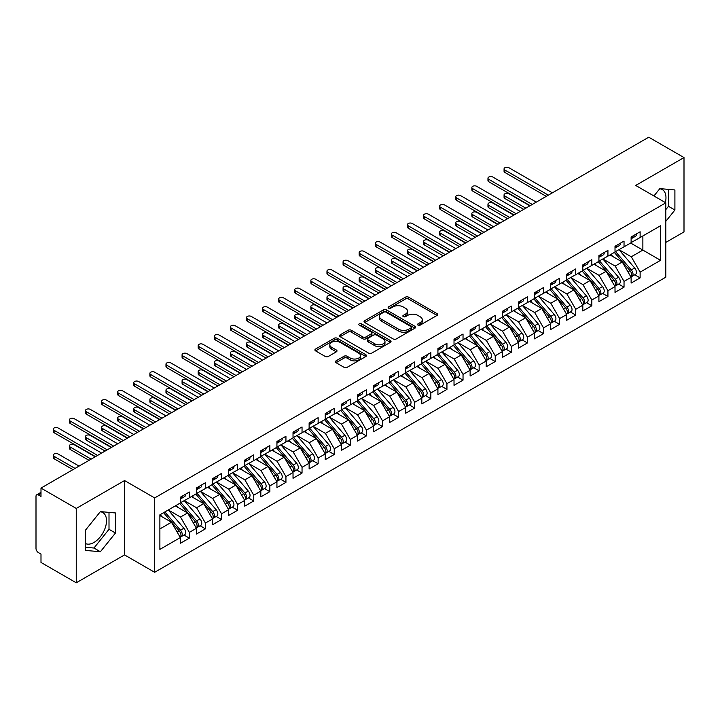 <?xml version="1.0" encoding="UTF-8"?>
<svg xmlns="http://www.w3.org/2000/svg" width="720" height="720" viewBox="0 0 720 720"><rect width="100%" height="100%" fill="white"/><g stroke="black" fill="none" stroke-linecap="round" stroke-linejoin="round"><path stroke-width="1.08" d="M418.005 325.125A1.566 0.9 0 0 0 420.219 325.125L437.004 315.432A2.232 1.287 0 0 0 437.661 314.514A2.232 1.287 0 0 0 437.004 313.605L408.564 297.18A2.232 1.287 0 0 0 405.396 297.18L388.611 306.873A1.566 0.9 0 0 0 388.152 307.512A1.566 0.9 0 0 0 388.611 308.151A1.566 0.9 0 0 0 390.825 308.151L392.994 306.9A7.155 4.131 0 0 1 403.11 306.9L405.477 308.268A7.155 4.131 0 0 1 407.574 311.184A7.155 4.131 0 0 1 405.477 314.109L403.308 315.36A1.566 0.9 0 0 0 402.849 315.999A1.566 0.9 0 0 0 403.308 316.638A1.566 0.9 0 0 0 405.522 316.638L407.691 315.387A7.155 4.131 0 0 1 417.807 315.387L420.174 316.755A7.155 4.131 0 0 1 422.271 319.671A7.155 4.131 0 0 1 420.174 322.596L418.005 323.847A1.566 0.9 0 0 0 417.546 324.486A1.566 0.9 0 0 0 418.005 325.125L418.005 323.847M85.347 543.483A17.757 10.251 120 0 0 93.96 542.457A17.757 10.251 120 0 0 105.561 526.806A17.757 10.251 120 0 0 102.834 512.577A17.757 10.251 120 0 0 100.26 511.776M659.709 188.784A17.757 10.251 -60 0 1 662.292 189.585A17.757 10.251 -60 0 1 665.352 202.563M336.024 360.864A2.232 1.287 0 0 0 335.376 361.782A2.232 1.287 0 0 0 336.024 362.691L344.007 367.299A2.232 1.287 0 0 0 347.166 367.299L365.814 356.535A2.232 1.287 0 0 0 366.471 355.617A2.232 1.287 0 0 0 365.814 354.708L337.374 338.283A2.232 1.287 0 0 0 334.206 338.283L315.567 349.047A2.232 1.287 0 0 0 314.91 349.965A2.232 1.287 0 0 0 315.567 350.874L325.206 356.445A2.232 1.287 0 0 0 328.365 356.445L336.339 351.837A2.232 1.287 0 0 0 336.996 350.919A2.232 1.287 0 0 0 336.339 350.01L331.56 347.247A5.976 3.447 0 0 1 329.814 344.808A5.976 3.447 0 0 1 333.504 341.622A5.976 3.447 0 0 1 340.02 342.369L358.74 353.178A5.976 3.447 0 0 1 360.495 355.617A5.976 3.447 0 0 1 356.805 358.812A5.976 3.447 0 0 1 350.289 358.056L347.166 356.256A2.232 1.287 0 0 0 344.007 356.256L336.024 360.864L336.024 362.691M665.811 242.424L684 231.921L684 157.554L648.738 137.205L40.995 488.079L40.995 496.449L38.412 494.964A3.411 1.971 -120 0 0 36.711 494.793A3.411 1.971 -120 0 0 36 496.359L36 548.406A3.411 1.971 -120 0 0 38.412 552.591L40.995 554.076L40.995 562.446L76.248 582.795L124.551 554.913L154.656 572.292L154.656 497.934L124.551 480.555L76.248 508.437L40.995 488.079M684 157.554L635.706 185.445L665.811 202.824L154.656 497.934M393.156 338.922A2.232 1.287 0 0 0 396.315 338.922L414.963 328.158A2.232 1.287 0 0 0 415.62 327.249A2.232 1.287 0 0 0 414.963 326.331L386.514 309.915A2.232 1.287 0 0 0 383.355 309.915L364.707 320.679A2.232 1.287 0 0 0 364.05 321.588A2.232 1.287 0 0 0 364.707 322.497L393.156 338.922M359.883 325.458A1.566 0.9 0 0 1 361.467 325.683L390.357 342.36L371.745 353.115A2.232 1.287 0 0 1 368.577 353.115L340.137 336.69L348.12 332.118L348.12 330.255L340.137 334.863A2.232 1.287 0 0 0 339.48 335.772A2.232 1.287 0 0 0 340.137 336.69L340.137 334.863M348.12 332.118A2.232 1.287 0 0 1 351.279 332.118L351.279 330.255A2.232 1.287 0 0 0 348.12 330.255M351.279 330.255L362.808 336.915A2.232 1.287 0 0 0 365.976 336.915L371.268 333.864A2.232 1.287 0 0 0 371.925 332.946A2.232 1.287 0 0 0 371.268 332.037L359.253 325.098A1.566 0.9 0 0 1 358.803 324.459A1.566 0.9 0 0 1 359.766 323.631A1.566 0.9 0 0 1 361.467 323.82L390.384 340.524A2.232 1.287 0 0 1 391.041 341.433A2.232 1.287 0 0 1 390.384 342.342L390.384 340.524M154.656 572.292L665.811 277.182L665.811 202.824M630.63 243.027L660.573 260.316L660.573 225.738L640.125 237.537L640.125 231.777L631.116 236.979L631.116 242.748L624.033 246.834L624.033 241.074L615.015 246.276L615.015 252.036L607.932 256.131L607.932 250.362L598.914 255.573L598.914 261.333L591.831 265.428L591.831 259.659L582.813 264.87L582.813 270.63L575.73 274.716L575.73 268.956L566.712 274.158L566.712 279.927L559.629 284.013L559.629 278.253L550.62 283.455L550.62 289.215L543.537 293.31L543.537 287.55L534.519 292.752L534.519 298.512L527.436 302.607L527.436 296.838L518.418 302.049L518.418 307.809L511.335 311.895L511.335 306.135L502.317 311.337L502.317 317.106L495.234 321.192L495.234 315.432L486.216 320.634L486.216 326.403L479.133 330.489L479.133 324.729L470.124 329.931L470.124 335.691L463.032 339.786L463.032 334.017L454.023 339.228L454.023 344.988L446.94 349.074L446.94 343.314L437.922 348.516L437.922 354.285L430.839 358.371L430.839 352.611L421.821 357.813L421.821 363.582L414.738 367.668L414.738 361.908L405.72 367.11L405.72 372.87L398.637 376.965L398.637 371.196L389.619 376.407L389.619 382.167L382.536 386.262L382.536 380.493L373.527 385.704L373.527 391.464L366.444 395.55L366.444 389.79L357.426 394.992L357.426 400.761L350.343 404.847L350.343 399.087L341.325 404.289L341.325 410.049L334.242 414.144L334.242 408.384L325.224 413.586L325.224 419.346L318.141 423.441L318.141 417.672L309.123 422.883L309.123 428.643L302.04 432.729L302.04 426.969L293.031 432.171L293.031 437.94L285.939 442.026L285.939 436.266L276.93 441.468L276.93 447.228L269.847 451.323L269.847 445.563L260.829 450.765L260.829 456.525L253.746 460.62L253.746 454.851L244.728 460.062L244.728 465.822L237.645 469.908L237.645 464.148L228.627 469.35L228.627 475.119L221.544 479.205L221.544 473.445L212.526 478.647L212.526 484.416L205.443 488.502L205.443 482.742L196.434 487.944L196.434 493.704L189.351 497.799L189.351 492.03L180.333 497.241L180.333 503.001L159.885 514.809L159.885 549.387L180.333 537.579L171.477 522.243L159.885 515.547M660.573 260.316L640.125 272.115L631.278 256.779L619.038 249.714M634.779 274.788L640.125 277.884L640.125 272.115M640.125 277.884L631.116 283.086L631.116 277.326L624.033 281.412L615.177 266.076L602.937 259.011M618.678 284.085L624.033 287.172L624.033 281.412M624.033 287.172L615.015 292.383L615.015 286.614L607.932 290.709L599.076 275.373L586.836 268.308M602.577 293.382L607.932 296.469L607.932 290.709M607.932 296.469L598.914 301.671L598.914 295.911L591.831 300.006L582.975 284.661L570.744 277.605L586.368 295.857L582.993 297.81A4.554 2.628 60 0 1 584.748 302.139A4.554 2.628 60 0 1 583.803 304.218A4.554 2.628 60 0 1 583.065 304.434M586.476 302.679L591.831 305.766L591.831 300.006M591.831 305.766L582.813 310.968L582.813 305.208L575.73 309.294L566.874 293.958L554.643 286.893M570.384 311.967L575.73 315.063L575.73 309.294M575.73 315.063L566.712 320.265L566.712 314.505L559.629 318.591L550.782 303.255L538.542 296.19M554.283 321.264L559.629 324.351L559.629 318.591M559.629 324.351L550.62 329.562L550.62 323.793L543.537 327.888L534.681 312.552L522.441 305.487M538.182 330.561L543.537 333.648L543.537 327.888M543.537 333.648L534.519 338.85L534.519 333.09L527.436 337.185L518.58 321.849L506.34 314.784L521.973 333.036L518.589 334.989A4.554 2.628 60 0 1 520.353 339.318A4.554 2.628 60 0 1 519.408 341.397A4.554 2.628 60 0 1 518.67 341.613M522.081 339.858L527.436 342.945L527.436 337.185M527.436 342.945L518.418 348.147L518.418 342.387L511.335 346.473L502.479 331.137L490.248 324.072L505.872 342.333L502.488 344.286A4.554 2.628 60 0 1 504.252 348.606A4.554 2.628 60 0 1 503.307 350.694A4.554 2.628 60 0 1 502.569 350.901M505.98 349.146L511.335 352.242L511.335 346.473M511.335 352.242L502.317 357.444L502.317 351.684L495.234 355.77L486.378 340.434L474.147 333.369M489.888 358.443L495.234 361.53L495.234 355.77M495.234 361.53L486.216 366.741L486.216 360.972L479.133 365.067L470.277 349.731L458.046 342.666M473.787 367.74L479.133 370.827L479.133 365.067M479.133 370.827L470.124 376.038L470.124 370.269L463.032 374.364L454.185 359.028L441.945 351.963M457.686 377.037L463.032 380.124L463.032 374.364M463.032 380.124L454.023 385.326L454.023 379.566L446.94 383.652L438.084 368.316L425.844 361.251L441.477 379.512L438.093 381.465A4.554 2.628 60 0 1 439.857 385.794A4.554 2.628 60 0 1 438.912 387.873A4.554 2.628 60 0 1 438.174 388.089M441.585 386.325L446.94 389.421L446.94 383.652M446.94 389.421L437.922 394.623L437.922 388.863L430.839 392.949L421.983 377.613L409.743 370.548M425.484 395.622L430.839 398.718L430.839 392.949M430.839 398.718L421.821 403.92L421.821 398.16L414.738 402.246L405.882 386.91L393.651 379.845M409.383 404.919L414.738 408.006L414.738 402.246M414.738 408.006L405.72 413.217L405.72 407.448L398.637 411.543L389.781 396.207L377.55 389.142L393.174 407.394L389.799 409.347A4.554 2.628 60 0 1 391.554 413.676A4.554 2.628 60 0 1 390.609 415.755A4.554 2.628 60 0 1 389.871 415.971M393.291 414.216L398.637 417.303L398.637 411.543M398.637 417.303L389.619 422.505L389.619 416.745L382.536 420.831L373.68 405.495L361.449 398.43L377.082 416.691L373.698 418.644A4.554 2.628 60 0 1 375.453 422.973A4.554 2.628 60 0 1 374.508 425.052A4.554 2.628 60 0 1 373.779 425.268M377.19 423.513L382.536 426.6L382.536 420.831M382.536 426.6L373.527 431.802L373.527 426.042L366.444 430.128L357.588 414.792L345.348 407.727L360.981 425.988L357.597 427.932A4.554 2.628 60 0 1 359.352 432.261A4.554 2.628 60 0 1 358.416 434.349A4.554 2.628 60 0 1 357.678 434.556M361.089 432.801L366.444 435.897L366.444 430.128M366.444 435.897L357.426 441.099L357.426 435.339L350.343 439.425L341.487 424.089L329.247 417.024M344.988 442.098L350.343 445.185L350.343 439.425M350.343 445.185L341.325 450.396L341.325 444.627L334.242 448.722L325.386 433.386L313.155 426.321M328.887 451.395L334.242 454.482L334.242 448.722M334.242 454.482L325.224 459.684L325.224 453.924L318.141 458.019L309.285 442.674L297.054 435.618M312.795 460.692L318.141 463.779L318.141 458.019M318.141 463.779L309.123 468.981L309.123 463.221L302.04 467.307L293.184 451.971L280.953 444.906L296.577 463.167L293.202 465.12A4.554 2.628 60 0 1 294.957 469.44A4.554 2.628 60 0 1 294.012 471.528A4.554 2.628 60 0 1 293.274 471.735M296.694 469.98L302.04 473.076L302.04 467.307M302.04 473.076L293.031 478.278L293.031 472.518L285.939 476.604L277.092 461.268L264.852 454.203M280.593 479.277L285.939 482.364L285.939 476.604M285.939 482.364L276.93 487.575L276.93 481.806L269.847 485.901L260.991 470.565L248.751 463.5M264.492 488.574L269.847 491.661L269.847 485.901M269.847 491.661L260.829 496.872L260.829 491.103L253.746 495.198L244.89 479.862L232.65 472.797L248.283 491.049L244.899 493.002A4.554 2.628 60 0 1 246.663 497.331A4.554 2.628 60 0 1 245.718 499.41A4.554 2.628 60 0 1 244.98 499.626M248.391 497.871L253.746 500.958L253.746 495.198M253.746 500.958L244.728 506.16L244.728 500.4L237.645 504.486L228.789 489.15L216.558 482.085L232.182 500.346L228.807 502.299A4.554 2.628 60 0 1 230.562 506.619A4.554 2.628 60 0 1 229.617 508.707A4.554 2.628 60 0 1 228.879 508.914M232.29 507.159L237.645 510.255L237.645 504.486M237.645 510.255L228.627 515.457L228.627 509.697L221.544 513.783L212.688 498.447L200.457 491.382M216.198 516.456L221.544 519.543L221.544 513.783M221.544 519.543L212.526 524.754L212.526 518.985L205.443 523.08L196.587 507.744L184.356 500.679M200.097 525.753L205.443 528.84L205.443 523.08M205.443 528.84L196.434 534.051L196.434 528.282L189.351 532.377L180.495 517.041L168.255 509.976L183.888 528.228L180.504 530.181A4.554 2.628 60 0 1 182.259 534.51A4.554 2.628 60 0 1 181.323 536.589A4.554 2.628 60 0 1 180.585 536.805M183.996 535.05L189.351 538.137L189.351 532.377M189.351 538.137L180.333 543.339L180.333 537.579M180.333 502.812L189.351 497.799M159.885 528.939L171.477 522.243M196.434 493.524L205.443 488.502M180.495 517.041L187.578 512.946L175.338 505.881M196.434 528.282L187.578 512.946M212.526 484.227L221.544 479.205M196.587 507.744L203.679 503.649L191.439 496.584M212.526 518.985L203.679 503.649M228.627 474.93L237.645 469.908M212.688 498.447L219.771 494.361L207.54 487.296M228.627 509.697L219.771 494.361M244.728 465.633L253.746 460.62M228.789 489.15L235.872 485.064L223.641 477.999M244.728 500.4L235.872 485.064M260.829 456.345L269.847 451.323M244.89 479.862L251.973 475.767L239.733 468.702M260.829 491.103L251.973 475.767M276.93 447.048L285.939 442.026M260.991 470.565L268.074 466.47L255.834 459.405M276.93 481.806L268.074 466.47M293.031 437.751L302.04 432.729M277.092 461.268L284.175 457.182L271.935 450.117M293.031 472.518L284.175 457.182M309.123 428.454L318.141 423.441M293.184 451.971L300.267 447.885L288.036 440.82M309.123 463.221L300.267 447.885M325.224 419.166L334.242 414.144M309.285 442.674L316.368 438.588L304.137 431.523M325.224 453.924L316.368 438.588M341.325 409.869L350.343 404.847M325.386 433.386L332.469 429.291L320.238 422.226M341.325 444.627L332.469 429.291M357.426 400.572L366.444 395.55M341.487 424.089L348.57 420.003L336.33 412.938M357.426 435.339L348.57 420.003M373.527 391.275L382.536 386.262M357.588 414.792L364.671 410.706L352.431 403.641M373.527 426.042L364.671 410.706M389.619 381.978L398.637 376.965M373.68 405.495L380.772 401.409L368.532 394.344M389.619 416.745L380.772 401.409M405.72 372.69L414.738 367.668M389.781 396.207L396.864 392.112L384.633 385.047M405.72 407.448L396.864 392.112M421.821 363.393L430.839 358.371M405.882 386.91L412.965 382.815L400.734 375.759M421.821 398.16L412.965 382.815M437.922 354.096L446.94 349.074M421.983 377.613L429.066 373.527L416.835 366.462M437.922 388.863L429.066 373.527M454.023 344.799L463.032 339.786M438.084 368.316L445.167 364.23L432.927 357.165M454.023 379.566L445.167 364.23M470.124 335.511L479.133 330.489M454.185 359.028L461.268 354.933L449.028 347.868M470.124 370.269L461.268 354.933M486.216 326.214L495.234 321.192M470.277 349.731L477.36 345.636L465.129 338.571M486.216 360.972L477.36 345.636M502.317 316.917L511.335 311.895M486.378 340.434L493.461 336.348L481.23 329.283M502.317 351.684L493.461 336.348M518.418 307.62L527.436 302.607M502.479 331.137L509.562 327.051L497.331 319.986M518.418 342.387L509.562 327.051M534.519 298.332L543.537 293.31M518.58 321.849L525.663 317.754L513.423 310.689M534.519 333.09L525.663 317.754M550.62 289.035L559.629 284.013M534.681 312.552L541.764 308.457L529.524 301.392M550.62 323.793L541.764 308.457M566.712 279.738L575.73 274.716M550.782 303.255L557.865 299.169L545.625 292.104M566.712 314.505L557.865 299.169M582.813 270.441L591.831 265.428M566.874 293.958L573.957 289.872L561.726 282.807M582.813 305.208L573.957 289.872M598.914 261.153L607.932 256.131M582.975 284.661L590.058 280.575L577.827 273.51M598.914 295.911L590.058 280.575M615.015 251.856L624.033 246.834M599.076 275.373L606.159 271.278L593.928 264.213M615.015 286.614L606.159 271.278M631.116 242.559L640.125 237.537M631.278 256.779L642.87 250.092L642.87 235.962L660.573 225.738M615.177 266.076L622.26 261.981L610.02 254.925M631.116 277.326L622.26 261.981M76.248 508.437L76.248 582.795M665.811 221.337L674.901 210.024L674.901 189.954L659.853 188.613L653.931 195.966M124.551 554.913L124.551 480.555M115.452 533.025L115.452 512.955L100.395 511.605L85.347 530.334L85.347 550.404L100.395 551.745L115.452 533.025L109.008 529.299L109.008 512.379M665.811 209.61L668.466 206.307L668.466 189.378M668.466 206.307L674.901 210.024M85.347 547.263L93.96 548.028L109.008 529.299M93.96 548.028L100.395 551.745M418.626 325.341L420.174 324.45A7.155 4.131 0 0 0 422.271 321.534L422.271 319.671M407.574 311.184L407.574 313.047A7.155 4.131 0 0 1 405.477 315.963L403.929 316.863M437.004 313.605L437.004 315.432L408.564 299.043A2.232 1.287 0 0 0 405.396 299.043L389.232 308.376M414.927 328.176L386.514 311.769A2.232 1.287 0 0 0 383.355 311.769L364.734 322.515L364.707 320.679M411.012 327.888A1.566 0.9 0 0 0 411.471 327.249A1.566 0.9 0 0 0 411.012 326.61L386.046 312.192A1.566 0.9 0 0 0 383.832 312.192L381.537 313.515A7.155 4.131 0 0 0 379.44 316.431A7.155 4.131 0 0 0 381.537 319.356L398.601 329.211A7.155 4.131 0 0 0 408.717 329.211L411.012 327.888L411.012 329.742A1.566 0.9 0 0 0 411.471 329.103L411.471 327.249M379.44 316.431L379.44 318.294A7.155 4.131 0 0 0 381.537 321.21L381.537 319.356M411.012 329.742L408.717 331.065A7.155 4.131 0 0 1 398.601 331.065L381.537 321.21M351.279 332.118L362.808 338.778A2.232 1.287 0 0 0 365.976 338.778L371.268 335.718A2.232 1.287 0 0 0 371.925 334.809L371.925 332.946M374.787 343.827A5.976 3.447 0 0 0 381.294 344.574A5.976 3.447 0 0 0 384.984 341.388A5.976 3.447 0 0 0 383.238 338.949L376.641 335.133A2.232 1.287 0 0 0 373.482 335.133L368.181 338.193A2.232 1.287 0 0 0 367.533 339.102A2.232 1.287 0 0 0 368.181 340.02L374.787 343.827L374.787 345.69A5.976 3.447 0 0 0 381.294 346.437A5.976 3.447 0 0 0 384.984 343.242L384.984 341.388M367.533 339.102L367.533 340.965A2.232 1.287 0 0 0 368.181 341.874L368.181 340.02M374.787 345.69L368.181 341.874M360.495 355.617L360.495 357.48A5.976 3.447 0 0 1 356.805 360.666A5.976 3.447 0 0 1 350.289 359.919L347.166 358.119A2.232 1.287 0 0 0 344.007 358.119L336.06 362.709M329.814 344.808L329.814 346.671A5.976 3.447 0 0 0 331.56 349.11L331.56 347.247M336.339 350.01L336.339 351.837L331.56 349.11M365.814 354.708L365.814 356.535L337.374 340.146A2.232 1.287 0 0 0 334.206 340.146L315.594 350.892M615.636 251.676L631.287 269.919A4.554 2.628 60 0 1 633.042 274.248A4.554 2.628 60 0 1 632.106 276.336L635.481 274.383A4.554 2.628 -120 0 0 636.426 272.295A4.554 2.628 -120 0 0 634.671 267.975L619.02 249.732M632.106 276.336A4.554 2.628 60 0 1 631.368 276.543M614.349 252.423L630 270.666A4.554 2.628 60 0 1 631.755 274.995A4.554 2.628 60 0 1 630.927 277.002M504.891 196.083L504.891 198.504A2.844 1.647 180 0 1 504.063 197.343L504.063 194.922A2.844 1.647 0 0 0 504.891 196.083L525.825 208.17M529.848 205.848L508.923 193.761A2.844 1.647 0 0 0 505.818 193.401A2.844 1.647 0 0 0 504.063 194.922M612.828 256.536L610.965 254.376M504.891 198.504L523.728 209.376M631.116 238.752A4.554 2.628 -120 0 0 631.755 236.889A4.554 2.628 -120 0 0 631.746 236.619M631.368 238.446A4.554 2.628 -120 0 0 632.106 238.23A4.554 2.628 -120 0 0 633.042 236.151A4.554 2.628 -120 0 0 633.033 235.872M636.417 233.919A4.554 2.628 60 0 1 636.426 234.198A4.554 2.628 60 0 1 635.481 236.286L632.106 238.23M552.384 192.834L508.923 167.733A2.844 1.647 -0 0 0 505.818 167.382A2.844 1.647 -0 0 0 504.063 168.894A2.844 1.647 -0 0 0 504.891 170.055L504.891 172.476A2.844 1.647 180 0 1 504.063 171.315L504.063 168.894M546.273 196.362L504.891 172.476M548.361 195.156L504.891 170.055M599.535 260.973L615.186 279.216A4.554 2.628 60 0 1 616.95 283.545A4.554 2.628 60 0 1 616.005 285.633L619.38 283.68A4.554 2.628 -120 0 0 620.325 281.592A4.554 2.628 -120 0 0 618.57 277.263L602.919 259.02M616.005 285.633A4.554 2.628 60 0 1 615.267 285.84M598.248 261.72L613.899 279.963A4.554 2.628 60 0 1 615.654 284.292A4.554 2.628 60 0 1 614.835 286.299M488.799 205.38L488.799 207.792A2.844 1.647 180 0 1 487.962 206.631L487.962 204.219A2.844 1.647 0 0 0 488.799 205.38L509.724 217.467M513.747 215.136L492.822 203.058A2.844 1.647 0 0 0 489.717 202.698A2.844 1.647 0 0 0 487.962 204.219M596.727 265.833L594.873 263.673M488.799 207.792L507.627 218.673M583.443 270.27L599.085 288.513A4.554 2.628 60 0 1 600.849 292.842A4.554 2.628 60 0 1 599.904 294.921L603.288 292.977A4.554 2.628 -120 0 0 604.224 290.889A4.554 2.628 -120 0 0 602.469 286.56L586.818 268.317M599.904 294.921A4.554 2.628 60 0 1 599.166 295.137M582.147 271.017L597.798 289.26A4.554 2.628 60 0 1 599.562 293.58A4.554 2.628 60 0 1 598.734 295.596M472.698 214.677L472.698 217.089A2.844 1.647 180 0 1 471.861 215.928L471.861 213.516A2.844 1.647 0 0 0 472.698 214.677L493.623 226.755M497.646 224.433L476.721 212.355A2.844 1.647 0 0 0 473.616 211.995A2.844 1.647 0 0 0 471.861 213.516M580.626 275.13L578.772 272.961M472.698 217.089L491.535 227.97M583.803 304.218L587.187 302.265A4.554 2.628 -120 0 0 588.132 300.186A4.554 2.628 -120 0 0 586.368 295.857M566.055 280.305L581.697 298.548A4.554 2.628 60 0 1 583.461 302.877A4.554 2.628 60 0 1 582.633 304.893M456.597 223.965L456.597 226.386A2.844 1.647 180 0 1 455.76 225.225L455.76 222.804A2.844 1.647 0 0 0 456.597 223.965L477.522 236.052M481.554 233.73L460.62 221.643A2.844 1.647 0 0 0 457.524 221.292A2.844 1.647 0 0 0 455.76 222.804M564.525 284.427L562.671 282.258M456.597 226.386L475.434 237.258M567.342 279.567L582.993 297.81M551.241 288.855L566.892 307.107A4.554 2.628 60 0 1 568.647 311.427A4.554 2.628 60 0 1 567.702 313.515L571.086 311.562A4.554 2.628 -120 0 0 572.031 309.483A4.554 2.628 -120 0 0 570.267 305.154L554.625 286.911M567.702 313.515A4.554 2.628 60 0 1 566.964 313.722M549.954 289.602L565.605 307.845A4.554 2.628 60 0 1 567.36 312.174A4.554 2.628 60 0 1 566.532 314.181M440.496 233.262L440.496 235.683A2.844 1.647 180 0 1 439.659 234.522L439.659 232.101A2.844 1.647 0 0 0 440.496 233.262L461.421 245.349M465.453 243.027L444.519 230.94A2.844 1.647 0 0 0 441.423 230.58A2.844 1.647 0 0 0 439.659 232.101M548.424 293.715L546.57 291.555M440.496 235.683L459.333 246.555M615.015 248.049A4.554 2.628 -120 0 0 615.654 246.186A4.554 2.628 -120 0 0 615.645 245.907M615.267 247.743A4.554 2.628 -120 0 0 616.005 247.527A4.554 2.628 -120 0 0 616.95 245.448A4.554 2.628 -120 0 0 616.941 245.169M620.316 243.216A4.554 2.628 60 0 1 620.325 243.495A4.554 2.628 60 0 1 619.38 245.574L616.005 247.527M536.292 202.122L492.822 177.03A2.844 1.647 -0 0 0 489.717 176.67A2.844 1.647 -0 0 0 487.962 178.191A2.844 1.647 -0 0 0 488.799 179.352L488.799 181.773A2.844 1.647 180 0 1 487.962 180.612L487.962 178.191M530.172 205.659L488.799 181.773M532.26 204.453L488.799 179.352M598.914 257.346A4.554 2.628 -120 0 0 599.562 255.483A4.554 2.628 -120 0 0 599.553 255.204M599.166 257.031A4.554 2.628 -120 0 0 599.904 256.824A4.554 2.628 -120 0 0 600.849 254.736A4.554 2.628 -120 0 0 600.84 254.457M604.215 252.513A4.554 2.628 60 0 1 604.224 252.783A4.554 2.628 60 0 1 603.288 254.871L599.904 256.824M520.191 211.419L476.721 186.327A2.844 1.647 -0 0 0 473.616 185.967A2.844 1.647 -0 0 0 471.861 187.488A2.844 1.647 -0 0 0 472.698 188.649L472.698 191.061A2.844 1.647 180 0 1 471.861 189.9L471.861 187.488M514.071 214.956L472.698 191.061M516.168 213.741L472.698 188.649M582.813 266.634A4.554 2.628 -120 0 0 583.461 264.78A4.554 2.628 -120 0 0 583.452 264.501M583.065 266.328A4.554 2.628 -120 0 0 583.803 266.121A4.554 2.628 -120 0 0 584.748 264.033A4.554 2.628 -120 0 0 584.739 263.754M588.123 261.801A4.554 2.628 60 0 1 588.132 262.08A4.554 2.628 60 0 1 587.187 264.168L583.803 266.121M504.09 220.716L460.62 195.624A2.844 1.647 -0 0 0 457.524 195.264A2.844 1.647 -0 0 0 455.76 196.785A2.844 1.647 -0 0 0 456.597 197.946L456.597 200.358A2.844 1.647 180 0 1 455.76 199.197L455.76 196.785M497.97 224.244L456.597 200.358M500.067 223.038L456.597 197.946M566.712 275.931A4.554 2.628 -120 0 0 567.36 274.068A4.554 2.628 -120 0 0 567.351 273.798M566.964 275.625A4.554 2.628 -120 0 0 567.702 275.409A4.554 2.628 -120 0 0 568.647 273.33A4.554 2.628 -120 0 0 568.638 273.051M572.022 271.098A4.554 2.628 60 0 1 572.031 271.377A4.554 2.628 60 0 1 571.086 273.465L567.702 275.409M487.989 230.013L444.519 204.912A2.844 1.647 -0 0 0 441.423 204.561A2.844 1.647 -0 0 0 439.659 206.073A2.844 1.647 -0 0 0 440.496 207.234L440.496 209.655A2.844 1.647 180 0 1 439.659 208.494L439.659 206.073M481.869 233.541L440.496 209.655M483.966 232.335L440.496 207.234M535.14 298.152L550.791 316.395A4.554 2.628 60 0 1 552.546 320.724A4.554 2.628 60 0 1 551.601 322.812L554.985 320.859A4.554 2.628 -120 0 0 555.93 318.771A4.554 2.628 -120 0 0 554.175 314.442L538.524 296.199M551.601 322.812A4.554 2.628 60 0 1 550.872 323.019M533.853 298.899L549.504 317.142A4.554 2.628 60 0 1 551.259 321.471A4.554 2.628 60 0 1 550.431 323.478M424.395 242.559L424.395 244.98A2.844 1.647 180 0 1 423.567 243.81L423.567 241.398A2.844 1.647 0 0 0 424.395 242.559L445.329 254.646M449.352 252.315L428.418 240.237A2.844 1.647 0 0 0 425.322 239.877A2.844 1.647 0 0 0 423.567 241.398M532.323 303.012L530.469 300.852M424.395 244.98L443.232 255.852M550.62 285.228A4.554 2.628 -120 0 0 551.259 283.365A4.554 2.628 -120 0 0 551.25 283.086M550.872 284.922A4.554 2.628 -120 0 0 551.601 284.706A4.554 2.628 -120 0 0 552.546 282.627A4.554 2.628 -120 0 0 552.537 282.348M555.921 280.395A4.554 2.628 60 0 1 555.93 280.674A4.554 2.628 60 0 1 554.985 282.753L551.601 284.706M471.888 239.301L428.418 214.209A2.844 1.647 -0 0 0 425.322 213.849A2.844 1.647 -0 0 0 423.567 215.37A2.844 1.647 -0 0 0 424.395 216.531L424.395 218.952A2.844 1.647 180 0 1 423.567 217.791L423.567 215.37M465.777 242.838L424.395 218.952M467.865 241.632L424.395 216.531M519.039 307.449L534.69 325.692A4.554 2.628 60 0 1 536.445 330.021A4.554 2.628 60 0 1 535.509 332.109L538.884 330.156A4.554 2.628 -120 0 0 539.829 328.068A4.554 2.628 -120 0 0 538.074 323.739L522.423 305.496M535.509 332.109A4.554 2.628 60 0 1 534.771 332.316M517.752 308.196L533.403 326.439A4.554 2.628 60 0 1 535.158 330.768A4.554 2.628 60 0 1 534.33 332.775M408.294 251.856L408.294 254.268A2.844 1.647 180 0 1 407.466 253.107L407.466 250.695A2.844 1.647 0 0 0 408.294 251.856L429.228 263.934M433.251 261.612L412.326 249.534A2.844 1.647 0 0 0 409.221 249.174A2.844 1.647 0 0 0 407.466 250.695M516.231 312.309L514.368 310.149M408.294 254.268L427.131 265.149M519.408 341.397L522.792 339.444A4.554 2.628 -120 0 0 523.728 337.365A4.554 2.628 -120 0 0 521.973 333.036M501.651 317.484L517.302 335.727A4.554 2.628 60 0 1 519.066 340.056A4.554 2.628 60 0 1 518.238 342.072M392.202 261.153L392.202 263.565A2.844 1.647 180 0 1 391.365 262.404L391.365 259.983A2.844 1.647 0 0 0 392.202 261.153L413.127 273.231M417.15 270.909L396.225 258.822A2.844 1.647 0 0 0 393.12 258.471A2.844 1.647 0 0 0 391.365 259.983M500.13 321.606L498.276 319.437M392.202 263.565L411.03 274.437M502.938 316.746L518.589 334.989M503.307 350.694L506.691 348.741A4.554 2.628 -120 0 0 507.627 346.662A4.554 2.628 -120 0 0 505.872 342.333M485.55 326.781L501.201 345.024A4.554 2.628 60 0 1 502.965 349.353A4.554 2.628 60 0 1 502.137 351.36M376.101 270.441L376.101 272.862A2.844 1.647 180 0 1 375.264 271.701L375.264 269.28A2.844 1.647 0 0 0 376.101 270.441L397.026 282.528M401.049 280.206L380.124 268.119A2.844 1.647 0 0 0 377.019 267.768A2.844 1.647 0 0 0 375.264 269.28M484.029 330.894L482.175 328.734M376.101 272.862L394.938 283.734M486.846 326.043L502.488 344.286M470.745 335.331L486.396 353.574A4.554 2.628 60 0 1 488.151 357.903A4.554 2.628 60 0 1 487.206 359.991L490.59 358.038A4.554 2.628 -120 0 0 491.535 355.95A4.554 2.628 -120 0 0 489.771 351.621L474.12 333.378M487.206 359.991A4.554 2.628 60 0 1 486.468 360.198M469.458 336.078L485.109 354.321A4.554 2.628 60 0 1 486.864 358.65A4.554 2.628 60 0 1 486.036 360.657M360 279.738L360 282.159A2.844 1.647 180 0 1 359.163 280.998L359.163 278.577A2.844 1.647 0 0 0 360 279.738L380.925 291.825M384.957 289.494L364.023 277.416A2.844 1.647 0 0 0 360.927 277.056A2.844 1.647 0 0 0 359.163 278.577M467.928 340.191L466.074 338.031M360 282.159L378.837 293.031M534.519 294.525A4.554 2.628 -120 0 0 535.158 292.662A4.554 2.628 -120 0 0 535.149 292.383M534.771 294.21A4.554 2.628 -120 0 0 535.509 294.003A4.554 2.628 -120 0 0 536.445 291.915A4.554 2.628 -120 0 0 536.445 291.645M539.82 289.692A4.554 2.628 60 0 1 539.829 289.971A4.554 2.628 60 0 1 538.884 292.05L535.509 294.003M455.787 248.598L412.326 223.506A2.844 1.647 -0 0 0 409.221 223.146A2.844 1.647 -0 0 0 407.466 224.667A2.844 1.647 -0 0 0 408.294 225.828L408.294 228.249A2.844 1.647 180 0 1 407.466 227.079L407.466 224.667M449.676 252.135L408.294 228.249M451.764 250.92L408.294 225.828M518.418 303.813A4.554 2.628 -120 0 0 519.066 301.959A4.554 2.628 -120 0 0 519.057 301.68M518.67 303.507A4.554 2.628 -120 0 0 519.408 303.3A4.554 2.628 -120 0 0 520.353 301.212A4.554 2.628 -120 0 0 520.344 300.933M523.719 298.98A4.554 2.628 60 0 1 523.728 299.259A4.554 2.628 60 0 1 522.792 301.347L519.408 303.3M439.695 257.895L396.225 232.803A2.844 1.647 -0 0 0 393.12 232.443A2.844 1.647 -0 0 0 391.365 233.964A2.844 1.647 -0 0 0 392.202 235.125L392.202 237.537A2.844 1.647 180 0 1 391.365 236.376L391.365 233.964M433.575 261.423L392.202 237.537M435.663 260.217L392.202 235.125M502.317 313.11A4.554 2.628 -120 0 0 502.965 311.256A4.554 2.628 -120 0 0 502.956 310.977M502.569 312.804A4.554 2.628 -120 0 0 503.307 312.597A4.554 2.628 -120 0 0 504.252 310.509A4.554 2.628 -120 0 0 504.243 310.23M507.627 308.277A4.554 2.628 60 0 1 507.627 308.556A4.554 2.628 60 0 1 506.691 310.644L503.307 312.597M423.594 267.192L380.124 242.091A2.844 1.647 -0 0 0 377.019 241.74A2.844 1.647 -0 0 0 375.264 243.252A2.844 1.647 -0 0 0 376.101 244.422L376.101 246.834A2.844 1.647 180 0 1 375.264 245.673L375.264 243.252M417.474 270.72L376.101 246.834M419.571 269.514L376.101 244.422M486.216 322.407A4.554 2.628 -120 0 0 486.864 320.544A4.554 2.628 -120 0 0 486.855 320.265M486.468 322.101A4.554 2.628 -120 0 0 487.206 321.885A4.554 2.628 -120 0 0 488.151 319.806A4.554 2.628 -120 0 0 488.142 319.527M491.526 317.574A4.554 2.628 60 0 1 491.535 317.853A4.554 2.628 60 0 1 490.59 319.932L487.206 321.885M407.493 276.489L364.023 251.388A2.844 1.647 -0 0 0 360.927 251.037A2.844 1.647 -0 0 0 359.163 252.549A2.844 1.647 -0 0 0 360 253.71L360 256.131A2.844 1.647 180 0 1 359.163 254.97L359.163 252.549M401.373 280.017L360 256.131M403.47 278.811L360 253.71M454.644 344.628L470.295 362.871A4.554 2.628 60 0 1 472.05 367.2A4.554 2.628 60 0 1 471.105 369.288L474.489 367.335A4.554 2.628 -120 0 0 475.434 365.247A4.554 2.628 -120 0 0 473.67 360.918L458.028 342.675M471.105 369.288A4.554 2.628 60 0 1 470.376 369.495M453.357 345.375L469.008 363.618A4.554 2.628 60 0 1 470.763 367.947A4.554 2.628 60 0 1 469.935 369.954M343.899 289.035L343.899 291.447A2.844 1.647 180 0 1 343.071 290.286L343.071 287.874A2.844 1.647 0 0 0 343.899 289.035L364.833 301.113M368.856 298.791L347.922 286.713A2.844 1.647 0 0 0 344.826 286.353A2.844 1.647 0 0 0 343.071 287.874M451.827 349.488L449.973 347.328M343.899 291.447L362.736 302.328M438.543 353.925L454.194 372.168A4.554 2.628 60 0 1 455.949 376.497A4.554 2.628 60 0 1 455.013 378.576L458.388 376.623A4.554 2.628 -120 0 0 459.333 374.544A4.554 2.628 -120 0 0 457.578 370.215L441.927 351.972M455.013 378.576A4.554 2.628 60 0 1 454.275 378.792M437.256 354.663L452.907 372.906A4.554 2.628 60 0 1 454.662 377.235A4.554 2.628 60 0 1 453.834 379.251M327.798 298.332L327.798 300.744A2.844 1.647 180 0 1 326.97 299.583L326.97 297.171A2.844 1.647 0 0 0 327.798 298.332L348.732 310.41M352.755 308.088L331.83 296.001A2.844 1.647 0 0 0 328.725 295.65A2.844 1.647 0 0 0 326.97 297.171M435.735 358.785L433.872 356.616M327.798 300.744L346.635 311.616M438.912 387.873L442.287 385.92A4.554 2.628 -120 0 0 443.232 383.841A4.554 2.628 -120 0 0 441.477 379.512M421.155 363.96L436.806 382.203A4.554 2.628 60 0 1 438.561 386.532A4.554 2.628 60 0 1 437.742 388.548M311.706 307.62L311.706 310.041A2.844 1.647 180 0 1 310.869 308.88L310.869 306.459A2.844 1.647 0 0 0 311.706 307.62L332.631 319.707M336.654 317.385L315.729 305.298A2.844 1.647 0 0 0 312.624 304.947A2.844 1.647 0 0 0 310.869 306.459M419.634 368.073L417.78 365.913M311.706 310.041L330.534 320.913M422.442 363.222L438.093 381.465M406.341 372.51L421.992 390.753A4.554 2.628 60 0 1 423.756 395.082A4.554 2.628 60 0 1 422.811 397.17L426.195 395.217A4.554 2.628 -120 0 0 427.131 393.129A4.554 2.628 -120 0 0 425.376 388.809L409.725 370.566M422.811 397.17A4.554 2.628 60 0 1 422.073 397.377M405.054 373.257L420.705 391.5A4.554 2.628 60 0 1 422.469 395.829A4.554 2.628 60 0 1 421.641 397.836M295.605 316.917L295.605 319.338A2.844 1.647 180 0 1 294.768 318.177L294.768 315.756A2.844 1.647 0 0 0 295.605 316.917L316.53 329.004M320.553 326.682L299.628 314.595A2.844 1.647 0 0 0 296.523 314.235A2.844 1.647 0 0 0 294.768 315.756M403.533 377.37L401.679 375.21M295.605 319.338L314.442 330.21M390.249 381.807L405.9 400.05A4.554 2.628 60 0 1 407.655 404.379A4.554 2.628 60 0 1 406.71 406.467L410.094 404.514A4.554 2.628 -120 0 0 411.039 402.426A4.554 2.628 -120 0 0 409.275 398.097L393.624 379.854M406.71 406.467A4.554 2.628 60 0 1 405.972 406.674M388.962 382.554L404.604 400.797A4.554 2.628 60 0 1 406.368 405.126A4.554 2.628 60 0 1 405.54 407.133M279.504 326.214L279.504 328.626A2.844 1.647 180 0 1 278.667 327.465L278.667 325.053A2.844 1.647 0 0 0 279.504 326.214L300.429 338.292M304.461 335.97L283.527 323.892A2.844 1.647 0 0 0 280.422 323.532A2.844 1.647 0 0 0 278.667 325.053M387.432 386.667L385.578 384.507M279.504 328.626L298.341 339.507M470.124 331.704A4.554 2.628 -120 0 0 470.763 329.841A4.554 2.628 -120 0 0 470.754 329.562M470.376 331.398A4.554 2.628 -120 0 0 471.105 331.182A4.554 2.628 -120 0 0 472.05 329.094A4.554 2.628 -120 0 0 472.041 328.824M475.425 326.871A4.554 2.628 60 0 1 475.434 327.15A4.554 2.628 60 0 1 474.489 329.229L471.105 331.182M391.392 285.777L347.922 260.685A2.844 1.647 -0 0 0 344.826 260.325A2.844 1.647 -0 0 0 343.071 261.846A2.844 1.647 -0 0 0 343.899 263.007L343.899 265.428A2.844 1.647 180 0 1 343.071 264.258L343.071 261.846M385.272 289.314L343.899 265.428M387.369 288.108L343.899 263.007M454.023 340.992A4.554 2.628 -120 0 0 454.662 339.138A4.554 2.628 -120 0 0 454.653 338.859M454.275 340.686A4.554 2.628 -120 0 0 455.013 340.479A4.554 2.628 -120 0 0 455.949 338.391A4.554 2.628 -120 0 0 455.94 338.112M459.324 336.159A4.554 2.628 60 0 1 459.333 336.438A4.554 2.628 60 0 1 458.388 338.526L455.013 340.479M375.291 295.074L331.83 269.982A2.844 1.647 -0 0 0 328.725 269.622A2.844 1.647 -0 0 0 326.97 271.143A2.844 1.647 -0 0 0 327.798 272.304L327.798 274.716A2.844 1.647 180 0 1 326.97 273.555L326.97 271.143M369.18 298.611L327.798 274.716M371.268 297.396L327.798 272.304M437.922 350.289A4.554 2.628 -120 0 0 438.561 348.435A4.554 2.628 -120 0 0 438.552 348.156M438.174 349.983A4.554 2.628 -120 0 0 438.912 349.776A4.554 2.628 -120 0 0 439.857 347.688A4.554 2.628 -120 0 0 439.848 347.409M443.223 345.456A4.554 2.628 60 0 1 443.232 345.735A4.554 2.628 60 0 1 442.287 347.823L438.912 349.776M359.199 304.371L315.729 279.27A2.844 1.647 -0 0 0 312.624 278.919A2.844 1.647 -0 0 0 310.869 280.44A2.844 1.647 -0 0 0 311.706 281.601L311.706 284.013A2.844 1.647 180 0 1 310.869 282.852L310.869 280.44M353.079 307.899L311.706 284.013M355.167 306.693L311.706 281.601M421.821 359.586A4.554 2.628 -120 0 0 422.469 357.723A4.554 2.628 -120 0 0 422.46 357.453M422.073 359.28A4.554 2.628 -120 0 0 422.811 359.064A4.554 2.628 -120 0 0 423.756 356.985A4.554 2.628 -120 0 0 423.747 356.706M427.122 354.753A4.554 2.628 60 0 1 427.131 355.032A4.554 2.628 60 0 1 426.195 357.12L422.811 359.064M343.098 313.668L299.628 288.567A2.844 1.647 -0 0 0 296.523 288.216A2.844 1.647 -0 0 0 294.768 289.728A2.844 1.647 -0 0 0 295.605 290.889L295.605 293.31A2.844 1.647 180 0 1 294.768 292.149L294.768 289.728M336.978 317.196L295.605 293.31M339.075 315.99L295.605 290.889M405.72 368.883A4.554 2.628 -120 0 0 406.368 367.02A4.554 2.628 -120 0 0 406.359 366.741M405.972 368.577A4.554 2.628 -120 0 0 406.71 368.361A4.554 2.628 -120 0 0 407.655 366.282A4.554 2.628 -120 0 0 407.646 366.003M411.03 364.05A4.554 2.628 60 0 1 411.039 364.329A4.554 2.628 60 0 1 410.094 366.408L406.71 368.361M326.997 322.956L283.527 297.864A2.844 1.647 -0 0 0 280.422 297.504A2.844 1.647 -0 0 0 278.667 299.025A2.844 1.647 -0 0 0 279.504 300.186L279.504 302.607A2.844 1.647 180 0 1 278.667 301.446L278.667 299.025M320.877 326.493L279.504 302.607M322.974 325.287L279.504 300.186M390.609 415.755L393.993 413.811A4.554 2.628 -120 0 0 394.938 411.723A4.554 2.628 -120 0 0 393.174 407.394M372.861 391.851L388.512 410.094A4.554 2.628 60 0 1 390.267 414.414A4.554 2.628 60 0 1 389.439 416.43M263.403 335.511L263.403 337.923A2.844 1.647 180 0 1 262.566 336.762L262.566 334.35A2.844 1.647 0 0 0 263.403 335.511L284.328 347.589M288.36 345.267L267.426 333.18A2.844 1.647 0 0 0 264.33 332.829A2.844 1.647 0 0 0 262.566 334.35M371.331 395.964L369.477 393.795M263.403 337.923L282.24 348.795M374.148 391.104L389.799 409.347M389.619 378.171A4.554 2.628 -120 0 0 390.267 376.317A4.554 2.628 -120 0 0 390.258 376.038M389.871 377.865A4.554 2.628 -120 0 0 390.609 377.658A4.554 2.628 -120 0 0 391.554 375.57A4.554 2.628 -120 0 0 391.545 375.291M394.929 373.347A4.554 2.628 60 0 1 394.938 373.617A4.554 2.628 60 0 1 393.993 375.705L390.609 377.658M310.896 332.253L267.426 307.161A2.844 1.647 -0 0 0 264.33 306.801A2.844 1.647 -0 0 0 262.566 308.322A2.844 1.647 -0 0 0 263.403 309.483L263.403 311.895A2.844 1.647 180 0 1 262.566 310.734L262.566 308.322M304.776 335.79L263.403 311.895M306.873 334.575L263.403 309.483M374.508 425.052L377.892 423.099A4.554 2.628 -120 0 0 378.837 421.02A4.554 2.628 -120 0 0 377.082 416.691M356.76 401.139L372.411 419.382A4.554 2.628 60 0 1 374.166 423.711A4.554 2.628 60 0 1 373.338 425.727M247.302 344.799L247.302 347.22A2.844 1.647 180 0 1 246.474 346.059L246.474 343.638A2.844 1.647 0 0 0 247.302 344.799L268.236 356.886M272.259 354.564L251.325 342.477A2.844 1.647 0 0 0 248.229 342.126A2.844 1.647 0 0 0 246.474 343.638M355.23 405.261L353.376 403.092M247.302 347.22L266.139 358.092M358.047 400.401L373.698 418.644M373.527 387.468A4.554 2.628 -120 0 0 374.166 385.614A4.554 2.628 -120 0 0 374.157 385.335M373.779 387.162A4.554 2.628 -120 0 0 374.508 386.955A4.554 2.628 -120 0 0 375.453 384.867A4.554 2.628 -120 0 0 375.444 384.588M378.828 382.635A4.554 2.628 60 0 1 378.837 382.914A4.554 2.628 60 0 1 377.892 385.002L374.508 386.955M294.795 341.55L251.325 316.449A2.844 1.647 -0 0 0 248.229 316.098A2.844 1.647 -0 0 0 246.474 317.619A2.844 1.647 -0 0 0 247.302 318.78L247.302 321.192A2.844 1.647 180 0 1 246.474 320.031L246.474 317.619M288.675 345.078L247.302 321.192M290.772 343.872L247.302 318.78M358.416 434.349L361.791 432.396A4.554 2.628 -120 0 0 362.736 430.308A4.554 2.628 -120 0 0 360.981 425.988M340.659 410.436L356.31 428.679A4.554 2.628 60 0 1 358.065 433.008A4.554 2.628 60 0 1 357.237 435.015M231.201 354.096L231.201 356.517A2.844 1.647 180 0 1 230.373 355.356L230.373 352.935A2.844 1.647 0 0 0 231.201 354.096L252.135 366.183M256.158 363.861L235.233 351.774A2.844 1.647 0 0 0 232.128 351.414A2.844 1.647 0 0 0 230.373 352.935M339.138 414.549L337.275 412.389M231.201 356.517L250.038 367.389M341.946 409.689L357.597 427.932M357.426 396.765A4.554 2.628 -120 0 0 358.065 394.902A4.554 2.628 -120 0 0 358.056 394.632M357.678 396.459A4.554 2.628 -120 0 0 358.416 396.243A4.554 2.628 -120 0 0 359.352 394.164A4.554 2.628 -120 0 0 359.343 393.885M362.727 391.932A4.554 2.628 60 0 1 362.736 392.211A4.554 2.628 60 0 1 361.791 394.299L358.416 396.243M278.694 350.847L235.233 325.746A2.844 1.647 -0 0 0 232.128 325.395A2.844 1.647 -0 0 0 230.373 326.907A2.844 1.647 -0 0 0 231.201 328.068L231.201 330.489A2.844 1.647 180 0 1 230.373 329.328L230.373 326.907M272.583 354.375L231.201 330.489M274.671 353.169L231.201 328.068M325.845 418.986L341.496 437.229A4.554 2.628 60 0 1 343.26 441.558A4.554 2.628 60 0 1 342.315 443.646L345.69 441.693A4.554 2.628 -120 0 0 346.635 439.605A4.554 2.628 -120 0 0 344.88 435.276L329.229 417.033M342.315 443.646A4.554 2.628 60 0 1 341.577 443.853M324.558 419.733L340.209 437.976A4.554 2.628 60 0 1 341.973 442.305A4.554 2.628 60 0 1 341.145 444.312M215.109 363.393L215.109 365.814A2.844 1.647 180 0 1 214.272 364.644L214.272 362.232A2.844 1.647 0 0 0 215.109 363.393L236.034 375.48M240.057 373.149L219.132 361.071A2.844 1.647 0 0 0 216.027 360.711A2.844 1.647 0 0 0 214.272 362.232M323.037 423.846L321.183 421.686M215.109 365.814L233.937 376.686M341.325 406.062A4.554 2.628 -120 0 0 341.973 404.199A4.554 2.628 -120 0 0 341.964 403.92M341.577 405.756A4.554 2.628 -120 0 0 342.315 405.54A4.554 2.628 -120 0 0 343.26 403.461A4.554 2.628 -120 0 0 343.251 403.182M346.626 401.229A4.554 2.628 60 0 1 346.635 401.508A4.554 2.628 60 0 1 345.69 403.587L342.315 405.54M262.602 360.135L219.132 335.043A2.844 1.647 -0 0 0 216.027 334.683A2.844 1.647 -0 0 0 214.272 336.204A2.844 1.647 -0 0 0 215.109 337.365L215.109 339.786A2.844 1.647 180 0 1 214.272 338.625L214.272 336.204M256.482 363.672L215.109 339.786M258.57 362.466L215.109 337.365M309.753 428.283L325.395 446.526A4.554 2.628 60 0 1 327.159 450.855A4.554 2.628 60 0 1 326.214 452.934L329.598 450.99A4.554 2.628 -120 0 0 330.534 448.902A4.554 2.628 -120 0 0 328.779 444.573L313.128 426.33M326.214 452.934A4.554 2.628 60 0 1 325.476 453.15M308.457 429.03L324.108 447.273A4.554 2.628 60 0 1 325.872 451.593A4.554 2.628 60 0 1 325.044 453.609M199.008 372.69L199.008 375.102A2.844 1.647 180 0 1 198.171 373.941L198.171 371.529A2.844 1.647 0 0 0 199.008 372.69L219.933 384.768M223.956 382.446L203.031 370.368A2.844 1.647 0 0 0 199.926 370.008A2.844 1.647 0 0 0 198.171 371.529M306.936 433.143L305.082 430.974M199.008 375.102L217.845 385.983M325.224 415.359A4.554 2.628 -120 0 0 325.872 413.496A4.554 2.628 -120 0 0 325.863 413.217M325.476 415.044A4.554 2.628 -120 0 0 326.214 414.837A4.554 2.628 -120 0 0 327.159 412.749A4.554 2.628 -120 0 0 327.15 412.47M330.525 410.526A4.554 2.628 60 0 1 330.534 410.796A4.554 2.628 60 0 1 329.598 412.884L326.214 414.837M246.501 369.432L203.031 344.34A2.844 1.647 -0 0 0 199.926 343.98A2.844 1.647 -0 0 0 198.171 345.501A2.844 1.647 -0 0 0 199.008 346.662L199.008 349.074A2.844 1.647 180 0 1 198.171 347.913L198.171 345.501M240.381 372.969L199.008 349.074M242.478 371.754L199.008 346.662M293.652 437.58L309.303 455.823A4.554 2.628 60 0 1 311.058 460.152A4.554 2.628 60 0 1 310.113 462.231L313.497 460.278A4.554 2.628 -120 0 0 314.442 458.199A4.554 2.628 -120 0 0 312.678 453.87L297.027 435.627M310.113 462.231A4.554 2.628 60 0 1 309.375 462.447M292.365 438.318L308.016 456.561A4.554 2.628 60 0 1 309.771 460.89A4.554 2.628 60 0 1 308.943 462.906M182.907 381.987L182.907 384.399A2.844 1.647 180 0 1 182.07 383.238L182.07 380.817A2.844 1.647 0 0 0 182.907 381.987L203.832 394.065M207.864 391.743L186.93 379.656A2.844 1.647 0 0 0 183.834 379.305A2.844 1.647 0 0 0 182.07 380.817M290.835 442.44L288.981 440.271M182.907 384.399L201.744 395.271M309.123 424.647A4.554 2.628 -120 0 0 309.771 422.793A4.554 2.628 -120 0 0 309.762 422.514M309.375 424.341A4.554 2.628 -120 0 0 310.113 424.134A4.554 2.628 -120 0 0 311.058 422.046A4.554 2.628 -120 0 0 311.049 421.767M314.433 419.814A4.554 2.628 60 0 1 314.442 420.093A4.554 2.628 60 0 1 313.497 422.181L310.113 424.134M230.4 378.729L186.93 353.637A2.844 1.647 -0 0 0 183.834 353.277A2.844 1.647 -0 0 0 182.07 354.798A2.844 1.647 -0 0 0 182.907 355.959L182.907 358.371A2.844 1.647 180 0 1 182.07 357.21L182.07 354.798M224.28 382.257L182.907 358.371M226.377 381.051L182.907 355.959M294.012 471.528L297.396 469.575A4.554 2.628 -120 0 0 298.341 467.496A4.554 2.628 -120 0 0 296.577 463.167M276.264 447.615L291.915 465.858A4.554 2.628 60 0 1 293.67 470.187A4.554 2.628 60 0 1 292.842 472.194M166.806 391.275L166.806 393.696A2.844 1.647 180 0 1 165.978 392.535L165.978 390.114A2.844 1.647 0 0 0 166.806 391.275L187.74 403.362M191.763 401.04L170.829 388.953A2.844 1.647 0 0 0 167.733 388.602A2.844 1.647 0 0 0 165.978 390.114M274.734 451.728L272.88 449.568M166.806 393.696L185.643 404.568M277.551 446.877L293.202 465.12M293.031 433.944A4.554 2.628 -120 0 0 293.67 432.09A4.554 2.628 -120 0 0 293.661 431.811M293.274 433.638A4.554 2.628 -120 0 0 294.012 433.431A4.554 2.628 -120 0 0 294.957 431.343A4.554 2.628 -120 0 0 294.948 431.064M298.332 429.111A4.554 2.628 60 0 1 298.341 429.39A4.554 2.628 60 0 1 297.396 431.478L294.012 433.431M214.299 388.026L170.829 362.925A2.844 1.647 -0 0 0 167.733 362.574A2.844 1.647 -0 0 0 165.978 364.086A2.844 1.647 -0 0 0 166.806 365.247L166.806 367.668A2.844 1.647 180 0 1 165.978 366.507L165.978 364.086M208.179 391.554L166.806 367.668M210.276 390.348L166.806 365.247M261.45 456.165L277.101 474.408A4.554 2.628 60 0 1 278.856 478.737A4.554 2.628 60 0 1 277.92 480.825L281.295 478.872A4.554 2.628 -120 0 0 282.24 476.784A4.554 2.628 -120 0 0 280.485 472.455L264.834 454.212M277.92 480.825A4.554 2.628 60 0 1 277.182 481.032M260.163 456.912L275.814 475.155A4.554 2.628 60 0 1 277.569 479.484A4.554 2.628 60 0 1 276.741 481.491M150.705 400.572L150.705 402.993A2.844 1.647 180 0 1 149.877 401.823L149.877 399.411A2.844 1.647 0 0 0 150.705 400.572L171.639 412.659M175.662 410.328L154.737 398.25A2.844 1.647 0 0 0 151.632 397.89A2.844 1.647 0 0 0 149.877 399.411M258.642 461.025L256.779 458.865M150.705 402.993L169.542 413.865M276.93 443.241A4.554 2.628 -120 0 0 277.569 441.378A4.554 2.628 -120 0 0 277.56 441.099M277.182 442.935A4.554 2.628 -120 0 0 277.92 442.719A4.554 2.628 -120 0 0 278.856 440.64A4.554 2.628 -120 0 0 278.847 440.361M282.231 438.408A4.554 2.628 60 0 1 282.24 438.687A4.554 2.628 60 0 1 281.295 440.766L277.92 442.719M198.198 397.323L154.737 372.222A2.844 1.647 -0 0 0 151.632 371.862A2.844 1.647 -0 0 0 149.877 373.383A2.844 1.647 -0 0 0 150.705 374.544L150.705 376.965A2.844 1.647 180 0 1 149.877 375.804L149.877 373.383M192.087 400.851L150.705 376.965M194.175 399.645L150.705 374.544M245.349 465.462L261 483.705A4.554 2.628 60 0 1 262.764 488.034A4.554 2.628 60 0 1 261.819 490.122L265.194 488.169A4.554 2.628 -120 0 0 266.139 486.081A4.554 2.628 -120 0 0 264.384 481.752L248.733 463.509M261.819 490.122A4.554 2.628 60 0 1 261.081 490.329M244.062 466.209L259.713 484.452A4.554 2.628 60 0 1 261.468 488.781A4.554 2.628 60 0 1 260.649 490.788M134.613 409.869L134.613 412.281A2.844 1.647 180 0 1 133.776 411.12L133.776 408.708A2.844 1.647 0 0 0 134.613 409.869L155.538 421.947M159.561 419.625L138.636 407.547A2.844 1.647 0 0 0 135.531 407.187A2.844 1.647 0 0 0 133.776 408.708M242.541 470.322L240.687 468.162M134.613 412.281L153.441 423.162M260.829 452.538A4.554 2.628 -120 0 0 261.468 450.675A4.554 2.628 -120 0 0 261.459 450.396M261.081 452.223A4.554 2.628 -120 0 0 261.819 452.016A4.554 2.628 -120 0 0 262.764 449.928A4.554 2.628 -120 0 0 262.755 449.658M266.13 447.705A4.554 2.628 60 0 1 266.139 447.984A4.554 2.628 60 0 1 265.194 450.063L261.819 452.016M182.106 406.611L138.636 381.519A2.844 1.647 -0 0 0 135.531 381.159A2.844 1.647 -0 0 0 133.776 382.68A2.844 1.647 -0 0 0 134.613 383.841L134.613 386.262A2.844 1.647 180 0 1 133.776 385.092L133.776 382.68M175.986 410.148L134.613 386.262M178.074 408.933L134.613 383.841M245.718 499.41L249.102 497.457A4.554 2.628 -120 0 0 250.038 495.378A4.554 2.628 -120 0 0 248.283 491.049M227.961 475.497L243.612 493.74A4.554 2.628 60 0 1 245.376 498.069A4.554 2.628 60 0 1 244.548 500.085M118.512 419.166L118.512 421.578A2.844 1.647 180 0 1 117.675 420.417L117.675 417.996A2.844 1.647 0 0 0 118.512 419.166L139.437 431.244M143.46 428.922L122.535 416.835A2.844 1.647 0 0 0 119.43 416.484A2.844 1.647 0 0 0 117.675 417.996M226.44 479.619L224.586 477.45M118.512 421.578L137.349 432.45M229.248 474.759L244.899 493.002M244.728 461.826A4.554 2.628 -120 0 0 245.376 459.972A4.554 2.628 -120 0 0 245.367 459.693M244.98 461.52A4.554 2.628 -120 0 0 245.718 461.313A4.554 2.628 -120 0 0 246.663 459.225A4.554 2.628 -120 0 0 246.654 458.946M250.029 456.993A4.554 2.628 60 0 1 250.038 457.272A4.554 2.628 60 0 1 249.102 459.36L245.718 461.313M166.005 415.908L122.535 390.816A2.844 1.647 -0 0 0 119.43 390.456A2.844 1.647 -0 0 0 117.675 391.977A2.844 1.647 -0 0 0 118.512 393.138L118.512 395.55A2.844 1.647 180 0 1 117.675 394.389L117.675 391.977M159.885 419.436L118.512 395.55M161.973 418.23L118.512 393.138M229.617 508.707L233.001 506.754A4.554 2.628 -120 0 0 233.946 504.675A4.554 2.628 -120 0 0 232.182 500.346M211.869 484.794L227.511 503.037A4.554 2.628 60 0 1 229.275 507.366A4.554 2.628 60 0 1 228.447 509.373M102.411 428.454L102.411 430.875A2.844 1.647 180 0 1 101.574 429.714L101.574 427.293A2.844 1.647 0 0 0 102.411 428.454L123.336 440.541M127.359 438.219L106.434 426.132A2.844 1.647 0 0 0 103.329 425.781A2.844 1.647 0 0 0 101.574 427.293M210.339 488.907L208.485 486.747M102.411 430.875L121.248 441.747M213.156 484.056L228.807 502.299M228.627 471.123A4.554 2.628 -120 0 0 229.275 469.269A4.554 2.628 -120 0 0 229.266 468.99M228.879 470.817A4.554 2.628 -120 0 0 229.617 470.61A4.554 2.628 -120 0 0 230.562 468.522A4.554 2.628 -120 0 0 230.553 468.243M233.937 466.29A4.554 2.628 60 0 1 233.946 466.569A4.554 2.628 60 0 1 233.001 468.657L229.617 470.61M149.904 425.205L106.434 400.104A2.844 1.647 -0 0 0 103.329 399.753A2.844 1.647 -0 0 0 101.574 401.265A2.844 1.647 -0 0 0 102.411 402.435L102.411 404.847A2.844 1.647 180 0 1 101.574 403.686L101.574 401.265M143.784 428.733L102.411 404.847M145.881 427.527L102.411 402.435M197.055 493.344L212.706 511.587A4.554 2.628 60 0 1 214.461 515.916A4.554 2.628 60 0 1 213.516 518.004L216.9 516.051A4.554 2.628 -120 0 0 217.845 513.963A4.554 2.628 -120 0 0 216.081 509.634L200.43 491.391M213.516 518.004A4.554 2.628 60 0 1 212.778 518.211M195.768 494.091L211.419 512.334A4.554 2.628 60 0 1 213.174 516.663A4.554 2.628 60 0 1 212.346 518.67M86.31 437.751L86.31 440.172A2.844 1.647 180 0 1 85.473 439.011L85.473 436.59A2.844 1.647 0 0 0 86.31 437.751L107.235 449.838M111.267 447.507L90.333 435.429A2.844 1.647 0 0 0 87.237 435.069A2.844 1.647 0 0 0 85.473 436.59M194.238 498.204L192.384 496.044M86.31 440.172L105.147 451.044M212.526 480.42A4.554 2.628 -120 0 0 213.174 478.557A4.554 2.628 -120 0 0 213.165 478.278M212.778 480.114A4.554 2.628 -120 0 0 213.516 479.898A4.554 2.628 -120 0 0 214.461 477.819A4.554 2.628 -120 0 0 214.452 477.54M217.836 475.587A4.554 2.628 60 0 1 217.845 475.866A4.554 2.628 60 0 1 216.9 477.945L213.516 479.898M133.803 434.502L90.333 409.401A2.844 1.647 -0 0 0 87.237 409.05A2.844 1.647 -0 0 0 85.473 410.562A2.844 1.647 -0 0 0 86.31 411.723L86.31 414.144A2.844 1.647 180 0 1 85.473 412.983L85.473 410.562M127.683 438.03L86.31 414.144M129.78 436.824L86.31 411.723M180.954 502.641L196.605 520.884A4.554 2.628 60 0 1 198.36 525.213A4.554 2.628 60 0 1 197.415 527.301L200.799 525.348A4.554 2.628 -120 0 0 201.744 523.26A4.554 2.628 -120 0 0 199.989 518.931L184.338 500.688M197.415 527.301A4.554 2.628 60 0 1 196.686 527.508M179.667 503.388L195.318 521.631A4.554 2.628 60 0 1 197.073 525.96A4.554 2.628 60 0 1 196.245 527.967M70.209 447.048L70.209 449.46A2.844 1.647 180 0 1 69.381 448.299L69.381 445.887A2.844 1.647 0 0 0 70.209 447.048L91.143 459.126M95.166 456.804L74.232 444.726A2.844 1.647 0 0 0 71.136 444.366A2.844 1.647 0 0 0 69.381 445.887M178.137 507.501L176.283 505.341M70.209 449.46L89.046 460.341M196.434 489.717A4.554 2.628 -120 0 0 197.073 487.854A4.554 2.628 -120 0 0 197.064 487.575M196.686 489.411A4.554 2.628 -120 0 0 197.415 489.195A4.554 2.628 -120 0 0 198.36 487.107A4.554 2.628 -120 0 0 198.351 486.837M201.735 484.884A4.554 2.628 60 0 1 201.744 485.163A4.554 2.628 60 0 1 200.799 487.242L197.415 489.195M117.702 443.79L74.232 418.698A2.844 1.647 -0 0 0 71.136 418.338A2.844 1.647 -0 0 0 69.381 419.859A2.844 1.647 -0 0 0 70.209 421.02L70.209 423.441A2.844 1.647 180 0 1 69.381 422.28L69.381 419.859M111.582 447.327L70.209 423.441M113.679 446.121L70.209 421.02M181.323 536.589L184.698 534.636A4.554 2.628 -120 0 0 185.643 532.557A4.554 2.628 -120 0 0 183.888 528.228M163.566 512.676L179.217 530.928A4.554 2.628 60 0 1 180.972 535.248A4.554 2.628 60 0 1 180.144 537.264M54.108 456.345L54.108 458.757A2.844 1.647 180 0 1 53.28 457.596L53.28 455.184A2.844 1.647 0 0 0 54.108 456.345L75.042 468.423M79.065 466.101L58.14 454.014A2.844 1.647 0 0 0 55.035 453.663A2.844 1.647 0 0 0 53.28 455.184M162.045 516.798L160.182 514.629M54.108 458.757L72.945 469.629M164.853 511.938L180.504 530.181M180.333 499.005A4.554 2.628 -120 0 0 180.972 497.151A4.554 2.628 -120 0 0 180.963 496.872M180.585 498.699A4.554 2.628 -120 0 0 181.323 498.492A4.554 2.628 -120 0 0 182.259 496.404A4.554 2.628 -120 0 0 182.25 496.125M185.634 494.172A4.554 2.628 60 0 1 185.643 494.451A4.554 2.628 60 0 1 184.698 496.539L181.323 498.492M101.601 453.087L58.14 427.995A2.844 1.647 -0 0 0 55.035 427.635A2.844 1.647 -0 0 0 53.28 429.156A2.844 1.647 -0 0 0 54.108 430.317L54.108 432.729A2.844 1.647 180 0 1 53.28 431.568L53.28 429.156M95.49 456.624L54.108 432.729M97.578 455.409L54.108 430.317M40.995 493.47L38.412 494.964M420.174 324.45L420.174 322.596M403.308 316.638L403.308 315.36M405.477 315.963L405.477 314.109M388.611 308.151L388.611 306.873M405.396 299.043L405.396 297.18M408.564 299.043L408.564 297.18M383.355 311.769L383.355 309.915M386.514 311.769L386.514 309.915M414.963 328.158L414.963 326.331M398.601 331.065L398.601 329.211M408.717 331.065L408.717 329.211M362.808 338.778L362.808 336.915M365.976 338.778L365.976 336.915M371.268 335.718L371.268 333.864M361.467 325.683L361.467 323.82M344.007 358.119L344.007 356.256M347.166 358.119L347.166 356.256M350.289 359.919L350.289 358.056M315.567 350.874L315.567 349.047M334.206 340.146L334.206 338.283M337.374 340.146L337.374 338.283M630 270.666L627.957 271.845M634.671 267.975L631.287 269.919M613.899 279.963L611.856 281.142M618.57 277.263L615.186 279.216M597.798 289.26L595.755 290.439M602.469 286.56L599.085 288.513M581.697 298.548L579.654 299.736M565.605 307.845L563.553 309.024M570.267 305.154L566.892 307.107M549.504 317.142L547.452 318.321M554.175 314.442L550.791 316.395M533.403 326.439L531.36 327.618M538.074 323.739L534.69 325.692M517.302 335.727L515.259 336.915M501.201 345.024L499.158 346.203M485.109 354.321L483.057 355.5M489.771 351.621L486.396 353.574M469.008 363.618L466.956 364.797M473.67 360.918L470.295 362.871M452.907 372.906L450.864 374.094M457.578 370.215L454.194 372.168M436.806 382.203L434.763 383.391M420.705 391.5L418.662 392.679M425.376 388.809L421.992 390.753M404.604 400.797L402.561 401.976M409.275 398.097L405.9 400.05M388.512 410.094L386.46 411.273M372.411 419.382L370.359 420.57M356.31 428.679L354.267 429.858M340.209 437.976L338.166 439.155M344.88 435.276L341.496 437.229M324.108 447.273L322.065 448.452M328.779 444.573L325.395 446.526M308.016 456.561L305.964 457.749M312.678 453.87L309.303 455.823M291.915 465.858L289.863 467.037M275.814 475.155L273.771 476.334M280.485 472.455L277.101 474.408M259.713 484.452L257.67 485.631M264.384 481.752L261 483.705M243.612 493.74L241.569 494.928M227.511 503.037L225.468 504.216M211.419 512.334L209.367 513.513M216.081 509.634L212.706 511.587M195.318 521.631L193.266 522.81M199.989 518.931L196.605 520.884M179.217 530.928L177.174 532.107M40.995 492.318L36.711 494.793"/></g></svg>
